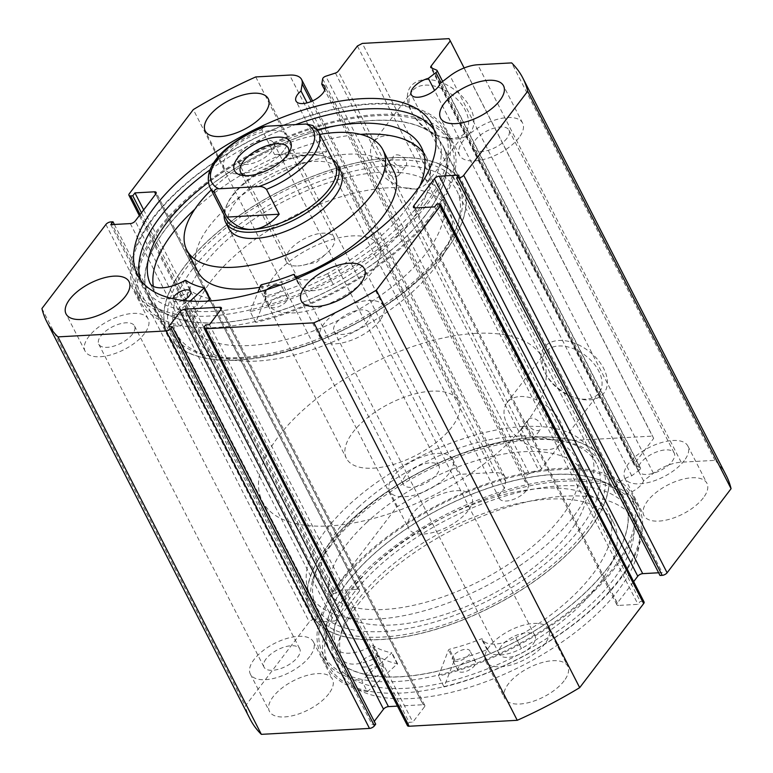 <?xml version="1.0" encoding="UTF-8"?>
<svg xmlns="http://www.w3.org/2000/svg" width="773" height="773" viewBox="0 0 773 773"><rect width="100%" height="100%" fill="white"/><g stroke="black" fill="none" stroke-linecap="round" stroke-linejoin="round"><path stroke-width="0.58" stroke-dasharray="3.87 2.9" d="M244.848 175.684A26.736 12.349 -27.1 0 0 247.07 176.263A26.736 12.349 -27.1 0 0 252.008 176.505A26.736 12.349 -27.1 0 0 287.72 155.46A26.736 12.349 -27.1 0 0 288.542 153.325M297.769 265.941A26.736 12.349 -27.1 0 0 303.209 265.178A26.736 12.349 -27.1 0 0 326.989 253.013A26.736 12.349 -27.1 0 0 334.033 237.388A26.736 12.349 -27.1 0 0 322.679 233.204A26.736 12.349 -27.1 0 0 295.73 244.229A26.736 12.349 -27.1 0 0 286.425 261.747A26.736 12.349 -27.1 0 0 297.769 265.941M335.096 164.359A60.951 28.147 -27.1 0 0 320.486 155.373A60.951 28.147 -27.1 0 0 309.219 154.813A60.951 28.147 -27.1 0 0 227.822 202.787A60.951 28.147 -27.1 0 0 226.566 219.89M332.603 159.489A62.922 29.055 -27.1 0 0 322.563 155.74A62.922 29.055 -27.1 0 0 310.93 155.16A62.922 29.055 -27.1 0 0 226.914 204.681A62.922 29.055 -27.1 0 0 224.083 215.029M523.321 426.551A157.296 72.633 -27.1 0 0 364.788 491.386A157.296 72.633 -27.1 0 0 310.031 594.485A157.296 72.633 -27.1 0 0 376.809 619.105A157.296 72.633 -27.1 0 0 535.331 554.27A157.296 72.633 -27.1 0 0 590.089 451.171A157.296 72.633 -27.1 0 0 523.321 426.551M475.646 333.395A157.296 72.633 -27.1 0 0 317.114 398.23A157.296 72.633 -27.1 0 0 262.356 501.329A157.296 72.633 -27.1 0 0 329.134 525.949A157.296 72.633 -27.1 0 0 487.666 461.114A157.296 72.633 -27.1 0 0 542.424 358.015A157.296 72.633 -27.1 0 0 475.646 333.395M431.692 391.157A62.922 29.055 -27.1 0 0 368.277 417.091A62.922 29.055 -27.1 0 0 346.381 458.331A62.922 29.055 -27.1 0 0 373.088 468.187A62.922 29.055 -27.1 0 0 436.503 442.243A62.922 29.055 -27.1 0 0 458.399 401.013A62.922 29.055 -27.1 0 0 431.692 391.157M312.92 125.545L326.795 151.634C324.467 153.218 318.602 154.281 309.219 154.813C299.692 155.325 288.126 155.218 274.531 154.503L261.825 129.661L263.554 126.753M326.795 151.634L274.531 154.503M190.216 301.093L173.935 315.771A174.998 80.807 152.9 0 1 134.579 290.474A174.998 80.807 152.9 0 1 152.59 218.315A174.998 80.807 152.9 0 1 314.456 114.24A174.998 80.807 152.9 0 1 446.147 131.033A174.998 80.807 152.9 0 1 428.136 203.193A174.998 80.807 152.9 0 1 250.162 311.587L255.718 322.457L266.202 296.175L267.072 295.557A128.589 59.376 -27.1 0 0 299.112 285.295L299.837 285.353A29.374 13.566 -27.1 0 0 300.166 286.126A29.374 13.566 -27.1 0 0 333.26 284.416A151.798 70.092 -27.1 0 0 411.226 220.605A151.798 70.092 -27.1 0 0 426.851 158.011A151.798 70.092 -27.1 0 0 423.556 152.841M286.377 301.315A9.827 4.541 152.9 0 1 277.275 307.161A9.827 4.541 152.9 0 1 269.883 306.224A9.827 4.541 152.9 0 1 270.888 302.166A9.827 4.541 152.9 0 1 279.99 296.32A9.827 4.541 152.9 0 1 287.382 297.267A9.827 4.541 152.9 0 1 286.377 301.315M280.116 285.102A9.827 4.541 152.9 0 1 281.826 286.397A9.827 4.541 152.9 0 1 280.812 290.455A9.827 4.541 152.9 0 1 271.719 296.301A9.827 4.541 152.9 0 1 264.318 295.354A9.827 4.541 152.9 0 1 265.332 291.305A9.827 4.541 152.9 0 1 266.936 289.585M195.231 306.321A9.827 4.541 152.9 0 1 186.129 312.166A9.827 4.541 152.9 0 1 178.737 311.229A9.827 4.541 152.9 0 1 179.742 307.171A9.827 4.541 152.9 0 1 188.844 301.325A9.827 4.541 152.9 0 1 196.236 302.272A9.827 4.541 152.9 0 1 195.231 306.321M182.911 300.436A9.827 4.541 152.9 0 1 173.171 300.359A9.827 4.541 152.9 0 1 172.988 298.745M297.557 278.203A29.374 13.566 -27.1 0 0 327.704 273.555L333.269 284.435L327.704 273.555A151.798 70.092 -27.1 0 0 405.661 209.734A151.798 70.092 -27.1 0 0 419.865 185.974M360.537 134.367A151.798 70.092 -27.1 0 0 194.835 209.203M317.201 129.767A151.798 70.092 -27.1 0 0 208.314 182.515M173.935 315.771L179.5 326.641A174.998 80.807 152.9 0 1 140.145 301.344A174.998 80.807 152.9 0 1 158.156 229.185A174.998 80.807 152.9 0 1 320.012 125.11A174.998 80.807 152.9 0 1 451.712 141.903A174.998 80.807 152.9 0 1 433.701 214.063A174.998 80.807 152.9 0 1 255.718 322.457M207.821 301.093L179.5 326.641M153.344 286.358A151.798 70.092 -27.1 0 0 155.576 294.184L150.02 283.314M250.162 311.587L257.853 292.3M155.576 294.184L155.605 294.175A29.374 13.566 -27.1 0 0 190.467 291.353L191.346 291.218A128.589 59.376 -27.1 0 0 209.879 298.697L204.323 287.827M150.049 283.305L155.605 294.175M408.55 188.148A141.565 65.367 -27.1 0 0 256.336 238.528A141.565 65.367 -27.1 0 0 196.912 338.903A141.565 65.367 -27.1 0 0 237.33 360.672A141.565 65.367 -27.1 0 0 389.544 310.302A141.565 65.367 -27.1 0 0 448.968 209.918A141.565 65.367 -27.1 0 0 408.55 188.148M400.607 172.621A141.565 65.367 -27.1 0 0 248.384 223.001A141.565 65.367 -27.1 0 0 188.97 323.375A141.565 65.367 -27.1 0 0 229.378 345.154A141.565 65.367 -27.1 0 0 381.601 294.774A141.565 65.367 -27.1 0 0 441.025 194.39A141.565 65.367 -27.1 0 0 400.607 172.621M458.399 401.013L340.816 171.22A62.922 29.055 -27.1 0 0 322.853 161.547A62.922 29.055 -27.1 0 0 255.196 183.935A62.922 29.055 -27.1 0 0 228.789 228.547L346.381 458.331M284.889 312.746A62.922 29.055 -27.1 0 0 352.546 290.358A62.922 29.055 -27.1 0 0 378.954 245.746A62.922 29.055 -27.1 0 0 360.991 236.074A62.922 29.055 -27.1 0 0 293.334 258.462A62.922 29.055 -27.1 0 0 266.927 303.074A62.922 29.055 -27.1 0 0 284.889 312.746M393.95 171.461A110.114 50.844 -27.1 0 0 362.518 154.532A110.114 50.844 -27.1 0 0 244.123 193.714A110.114 50.844 -27.1 0 0 197.907 271.787M319.78 134.425A110.114 50.844 -27.1 0 0 211.251 189.955M414.879 158.243A165.161 76.266 -27.1 0 0 237.282 217.02A165.161 76.266 -27.1 0 0 167.963 334.129A165.161 76.266 -27.1 0 0 215.116 359.522A165.161 76.266 -27.1 0 0 392.703 300.755A165.161 76.266 -27.1 0 0 462.022 183.645A165.161 76.266 -27.1 0 0 414.879 158.243M395.805 120.984A165.161 76.266 -27.1 0 0 218.218 179.751A165.161 76.266 -27.1 0 0 148.899 296.861A165.161 76.266 -27.1 0 0 196.042 322.264A165.161 76.266 -27.1 0 0 373.639 263.487A165.161 76.266 -27.1 0 0 442.958 146.387A165.161 76.266 -27.1 0 0 395.805 120.984M259.854 287.276A110.114 50.844 -27.1 0 0 296.078 277.149M370.885 556.802A165.161 76.266 -27.1 0 0 330.042 650.856A165.161 76.266 -27.1 0 0 435.373 671.65A165.161 76.266 -27.1 0 0 583.257 594.427A165.161 76.266 -27.1 0 0 624.101 500.373A165.161 76.266 -27.1 0 0 518.78 479.579A165.161 76.266 -27.1 0 0 370.885 556.802M351.821 519.543A165.161 76.266 -27.1 0 0 310.978 613.598A165.161 76.266 -27.1 0 0 416.299 634.391A165.161 76.266 -27.1 0 0 564.193 557.169A165.161 76.266 -27.1 0 0 605.037 463.114A165.161 76.266 -27.1 0 0 499.716 442.32A165.161 76.266 -27.1 0 0 351.821 519.543M366.991 522.229A141.565 65.367 -27.1 0 0 331.975 602.843A141.565 65.367 -27.1 0 0 422.261 620.671A141.565 65.367 -27.1 0 0 549.023 554.483A141.565 65.367 -27.1 0 0 584.03 473.859A141.565 65.367 -27.1 0 0 493.754 456.031A141.565 65.367 -27.1 0 0 366.991 522.229M359.039 506.702A141.565 65.367 -27.1 0 0 324.032 587.316A141.565 65.367 -27.1 0 0 414.309 605.143A141.565 65.367 -27.1 0 0 541.081 538.955A141.565 65.367 -27.1 0 0 576.088 458.341A141.565 65.367 -27.1 0 0 485.811 440.513A141.565 65.367 -27.1 0 0 359.039 506.702M436.639 70.121L640.034 467.588A3.15 1.449 152.9 0 1 640.459 467.965A3.15 1.449 152.9 0 1 640.141 469.259A3.15 1.449 152.9 0 1 639.29 470.081L441.035 82.672M726.243 475.54A267.41 123.477 152.9 0 0 715.044 460.35L681.158 462.215A28.205 13.025 -27.1 0 0 653.446 473.289L643.542 480.806A16.127 7.44 152.9 0 1 641.745 484.14A16.127 7.44 152.9 0 1 626.826 493.725A16.127 7.44 152.9 0 1 614.69 492.179A16.127 7.44 152.9 0 1 616.352 485.531A16.127 7.44 152.9 0 1 631.754 475.801L639.29 470.081M643.542 480.806L440.146 83.339M140.145 214.546L333.994 593.364A3.933 1.817 152.9 0 1 332.322 592.746A3.933 1.817 152.9 0 1 332.728 591.123L396.694 507.059A267.41 123.477 152.9 0 1 459.143 474.4L493.029 472.545A28.205 13.025 152.9 0 1 505.001 476.96A28.205 13.025 152.9 0 1 505.571 481.405L504.392 488.449A16.127 7.44 -27.1 0 0 501.068 491.86A16.127 7.44 -27.1 0 0 499.406 498.508A16.127 7.44 -27.1 0 0 511.542 500.054A16.127 7.44 -27.1 0 0 526.452 490.469A16.127 7.44 -27.1 0 0 528.114 483.821A16.127 7.44 -27.1 0 0 525.157 481.656L324.747 90.016M455.838 139.043A37.616 24.04 -142.7 0 0 470.255 107.718A37.616 24.04 -142.7 0 0 425.43 79.638A37.616 24.04 -142.7 0 0 411.883 112.578A37.616 24.04 -142.7 0 0 445.19 137.913A37.616 24.04 -142.7 0 0 455.838 139.043M425.189 85.156A33.683 21.528 37.3 0 1 459.655 101.949A33.683 21.528 37.3 0 1 465.607 132.144A33.683 21.528 37.3 0 1 452.418 138.348A33.683 21.528 37.3 0 1 442.881 137.333A33.683 21.528 37.3 0 1 413.053 114.646A33.683 21.528 37.3 0 1 411.99 91.349A33.683 21.528 37.3 0 1 425.189 85.156M589.316 399.883A37.616 24.04 -142.7 0 0 603.723 368.557A37.616 24.04 -142.7 0 0 558.908 340.478A37.616 24.04 -142.7 0 0 545.361 373.407A37.616 24.04 -142.7 0 0 578.668 398.752A37.616 24.04 -142.7 0 0 589.316 399.883M558.666 345.985A33.683 21.528 37.3 0 1 593.133 362.788A33.683 21.528 37.3 0 1 599.085 392.984A33.683 21.528 37.3 0 1 585.895 399.187A33.683 21.528 37.3 0 1 576.358 398.172A33.683 21.528 37.3 0 1 546.53 375.485A33.683 21.528 37.3 0 1 545.467 352.188A33.683 21.528 37.3 0 1 558.666 345.985M331.066 545.323A161.228 74.45 -27.1 0 0 317.8 566.561A161.228 74.45 -27.1 0 0 397.216 635.686A161.228 74.45 -27.1 0 0 584.939 531.389A161.228 74.45 -27.1 0 0 562.899 441.141A161.228 74.45 -27.1 0 0 331.066 545.323M580.262 528.452A157.296 72.633 152.9 0 1 434.764 622.004A157.296 72.633 152.9 0 1 316.389 606.902A157.296 72.633 152.9 0 1 319.636 562.773A157.296 72.633 152.9 0 1 332.574 542.047A157.296 72.633 152.9 0 1 525.92 439.219L520.847 434.465L520.838 429.286L523.949 427.788C531.36 429.527 534.491 433.199 533.351 438.813A157.296 72.633 152.9 0 1 558.753 440.407A157.296 72.633 152.9 0 1 596.447 463.587A157.296 72.633 152.9 0 1 580.262 528.452M441.934 251.921A161.228 74.45 152.9 0 1 210.101 356.102A161.228 74.45 152.9 0 1 188.061 265.854A161.228 74.45 152.9 0 1 375.784 161.547A161.228 74.45 152.9 0 1 455.2 230.673A161.228 74.45 152.9 0 1 441.934 251.921M192.738 268.791A157.296 72.633 -27.1 0 0 176.553 333.646A157.296 72.633 -27.1 0 0 214.247 356.836A157.296 72.633 -27.1 0 0 440.426 255.196A157.296 72.633 -27.1 0 0 453.365 234.47A157.296 72.633 -27.1 0 0 456.611 190.332A157.296 72.633 -27.1 0 0 393.525 165.557L398.481 170.456L398.607 175.49L395.563 176.891C387.978 175.394 384.819 171.751 386.094 165.963A157.296 72.633 -27.1 0 0 192.738 268.791M525.92 439.219L533.351 438.813L540.714 429.141A7.865 5.025 37.3 0 1 537.631 430.59A7.865 5.025 37.3 0 1 529.592 426.667A7.865 5.025 37.3 0 1 528.201 419.613A7.865 5.025 37.3 0 1 531.273 418.164A7.865 5.025 37.3 0 1 539.322 422.087A7.865 5.025 37.3 0 1 540.714 429.141M396.53 154.842A7.865 5.025 37.3 0 1 404.579 158.765A7.865 5.025 37.3 0 1 405.97 165.818A7.865 5.025 37.3 0 1 402.888 167.268A7.865 5.025 37.3 0 1 394.839 163.345A7.865 5.025 37.3 0 1 393.447 156.291A7.865 5.025 37.3 0 1 396.53 154.842M393.525 165.557L389.94 163.509L386.094 165.963L393.447 156.291M520.21 396.53A33.683 21.528 37.3 0 1 554.666 413.333A33.683 21.528 37.3 0 1 560.628 443.528A33.683 21.528 37.3 0 1 547.429 449.731A33.683 21.528 37.3 0 1 512.972 432.928A33.683 21.528 37.3 0 1 507.011 402.733A33.683 21.528 37.3 0 1 520.21 396.53M386.732 135.7A33.683 21.528 37.3 0 1 421.198 152.494A33.683 21.528 37.3 0 1 427.15 182.699A33.683 21.528 37.3 0 1 413.951 188.892A33.683 21.528 37.3 0 1 379.495 172.099A33.683 21.528 37.3 0 1 373.533 141.894A33.683 21.528 37.3 0 1 386.732 135.7M327.82 545.496A165.364 76.353 152.9 0 1 480.767 447.152A165.364 76.353 152.9 0 1 605.211 463.027A165.364 76.353 152.9 0 1 588.195 531.206A165.364 76.353 152.9 0 1 435.238 629.56A165.364 76.353 152.9 0 1 310.794 613.685A165.364 76.353 152.9 0 1 327.82 545.496M346.884 582.765A165.364 76.353 152.9 0 1 499.841 484.41A165.364 76.353 152.9 0 1 624.284 500.286A165.364 76.353 152.9 0 1 607.259 568.474A165.364 76.353 152.9 0 1 454.311 666.819A165.364 76.353 152.9 0 1 329.868 650.943A165.364 76.353 152.9 0 1 346.884 582.765M340.845 583.093A173.026 79.899 152.9 0 1 500.894 480.188A173.026 79.899 152.9 0 1 631.106 496.797A173.026 79.899 152.9 0 1 613.298 568.136A173.026 79.899 152.9 0 1 453.258 671.051A173.026 79.899 152.9 0 1 323.037 654.441A173.026 79.899 152.9 0 1 340.845 583.093M346.729 594.582A173.026 79.899 152.9 0 1 506.769 491.676A173.026 79.899 152.9 0 1 636.991 508.286A173.026 79.899 152.9 0 1 619.183 579.624A173.026 79.899 152.9 0 1 459.133 682.54A173.026 79.899 152.9 0 1 328.921 665.93A173.026 79.899 152.9 0 1 346.729 594.582M352.768 594.253A165.364 76.353 152.9 0 1 505.716 495.899A165.364 76.353 152.9 0 1 630.159 511.774A165.364 76.353 152.9 0 1 613.144 579.963A165.364 76.353 152.9 0 1 460.186 678.308A165.364 76.353 152.9 0 1 335.743 662.432A165.364 76.353 152.9 0 1 352.768 594.253M358.005 604.496A165.364 76.353 152.9 0 1 510.963 506.151A165.364 76.353 152.9 0 1 635.406 522.026A165.364 76.353 152.9 0 1 618.381 590.205A165.364 76.353 152.9 0 1 465.433 688.559A165.364 76.353 152.9 0 1 340.99 672.684A165.364 76.353 152.9 0 1 358.005 604.496M445.18 251.737A165.364 76.353 152.9 0 1 292.233 350.092A165.364 76.353 152.9 0 1 167.789 334.216A165.364 76.353 152.9 0 1 184.805 266.028A165.364 76.353 152.9 0 1 337.762 167.683A165.364 76.353 152.9 0 1 462.206 183.559A165.364 76.353 152.9 0 1 445.18 251.737M426.116 214.479A165.364 76.353 152.9 0 1 273.159 312.823A165.364 76.353 152.9 0 1 148.716 296.948A165.364 76.353 152.9 0 1 165.741 228.769A165.364 76.353 152.9 0 1 318.689 130.424A165.364 76.353 152.9 0 1 443.132 146.29A165.364 76.353 152.9 0 1 426.116 214.479M432.155 214.14A173.026 79.899 152.9 0 1 272.106 317.056A173.026 79.899 152.9 0 1 141.894 300.446A173.026 79.899 152.9 0 1 159.702 229.098A173.026 79.899 152.9 0 1 319.742 126.192A173.026 79.899 152.9 0 1 449.963 142.802A173.026 79.899 152.9 0 1 432.155 214.14M426.271 202.652A173.026 79.899 152.9 0 1 266.231 305.567A173.026 79.899 152.9 0 1 136.009 288.957A173.026 79.899 152.9 0 1 153.817 217.609A173.026 79.899 152.9 0 1 313.867 114.704A173.026 79.899 152.9 0 1 444.079 131.313A173.026 79.899 152.9 0 1 426.271 202.652M434.213 129.893A165.364 76.353 152.9 0 1 437.257 134.802A165.364 76.353 152.9 0 1 420.232 202.99A165.364 76.353 152.9 0 1 267.284 301.335A165.364 76.353 152.9 0 1 142.841 285.459A165.364 76.353 152.9 0 1 140.638 280.126M144.493 333.54A35.394 16.339 152.9 0 1 111.756 354.594A35.394 16.339 152.9 0 1 85.127 351.193A35.394 16.339 152.9 0 1 88.76 336.603A35.394 16.339 152.9 0 1 121.496 315.548A35.394 16.339 152.9 0 1 148.136 318.949A35.394 16.339 152.9 0 1 144.493 333.54M379.794 320.621A35.394 16.339 152.9 0 1 347.058 341.676A35.394 16.339 152.9 0 1 320.418 338.274A35.394 16.339 152.9 0 1 324.061 323.684A35.394 16.339 152.9 0 1 356.797 302.63A35.394 16.339 152.9 0 1 383.437 306.031A35.394 16.339 152.9 0 1 379.794 320.621M283.681 150.619A35.394 16.339 152.9 0 1 250.945 171.664A35.394 16.339 152.9 0 1 224.305 168.263A35.394 16.339 152.9 0 1 227.948 153.672A35.394 16.339 152.9 0 1 260.685 132.627A35.394 16.339 152.9 0 1 287.324 136.019A35.394 16.339 152.9 0 1 283.681 150.619M518.983 137.7A35.394 16.339 152.9 0 1 486.246 158.745A35.394 16.339 152.9 0 1 459.606 155.354A35.394 16.339 152.9 0 1 463.249 140.754A35.394 16.339 152.9 0 1 495.986 119.709A35.394 16.339 152.9 0 1 522.625 123.1A35.394 16.339 152.9 0 1 518.983 137.7M328.815 693.748A35.394 16.339 152.9 0 1 296.078 714.793A35.394 16.339 152.9 0 1 269.448 711.392A35.394 16.339 152.9 0 1 273.091 696.802A35.394 16.339 152.9 0 1 305.828 675.757A35.394 16.339 152.9 0 1 332.458 679.148A35.394 16.339 152.9 0 1 328.815 693.748M309.751 656.48A35.394 16.339 152.9 0 1 277.014 677.535A35.394 16.339 152.9 0 1 250.375 674.133A35.394 16.339 152.9 0 1 254.017 659.543A35.394 16.339 152.9 0 1 286.754 638.488A35.394 16.339 152.9 0 1 313.394 641.89A35.394 16.339 152.9 0 1 309.751 656.48M564.116 680.829A35.394 16.339 152.9 0 1 531.38 701.874A35.394 16.339 152.9 0 1 504.75 698.483A35.394 16.339 152.9 0 1 508.392 683.883A35.394 16.339 152.9 0 1 541.129 662.838A35.394 16.339 152.9 0 1 567.759 666.239A35.394 16.339 152.9 0 1 564.116 680.829M545.052 643.561A35.394 16.339 152.9 0 1 512.315 664.616A35.394 16.339 152.9 0 1 485.676 661.215A35.394 16.339 152.9 0 1 489.319 646.624A35.394 16.339 152.9 0 1 522.055 625.579A35.394 16.339 152.9 0 1 548.695 628.971A35.394 16.339 152.9 0 1 545.052 643.561M468.003 510.818A35.394 16.339 152.9 0 1 435.267 531.872A35.394 16.339 152.9 0 1 408.637 528.471A35.394 16.339 152.9 0 1 412.28 513.881A35.394 16.339 152.9 0 1 445.016 492.826A35.394 16.339 152.9 0 1 471.646 496.227A35.394 16.339 152.9 0 1 468.003 510.818M448.939 473.559A35.394 16.339 152.9 0 1 416.203 494.604A35.394 16.339 152.9 0 1 389.563 491.213A35.394 16.339 152.9 0 1 393.206 476.612A35.394 16.339 152.9 0 1 425.942 455.568A35.394 16.339 152.9 0 1 452.582 458.959A35.394 16.339 152.9 0 1 448.939 473.559M703.304 497.899A35.394 16.339 152.9 0 1 670.568 518.954A35.394 16.339 152.9 0 1 643.928 515.552A35.394 16.339 152.9 0 1 647.571 500.962A35.394 16.339 152.9 0 1 680.308 479.907A35.394 16.339 152.9 0 1 706.947 483.309A35.394 16.339 152.9 0 1 703.304 497.899M684.24 460.64A35.394 16.339 152.9 0 1 651.504 481.685A35.394 16.339 152.9 0 1 624.864 478.294A35.394 16.339 152.9 0 1 628.507 463.694A35.394 16.339 152.9 0 1 661.244 442.649A35.394 16.339 152.9 0 1 687.873 446.05A35.394 16.339 152.9 0 1 684.24 460.64M640.585 463.037A20.059 9.257 -27.1 0 0 638.517 471.308A20.059 9.257 -27.1 0 0 653.61 473.231A20.059 9.257 -27.1 0 0 672.162 461.297A20.059 9.257 -27.1 0 0 674.23 453.036A20.059 9.257 -27.1 0 0 659.127 451.103A20.059 9.257 -27.1 0 0 640.585 463.037M506.904 138.357A20.059 9.257 152.9 0 1 488.352 150.291A20.059 9.257 152.9 0 1 473.26 148.368A20.059 9.257 152.9 0 1 475.327 140.097A20.059 9.257 152.9 0 1 493.879 128.163A20.059 9.257 152.9 0 1 508.972 130.096A20.059 9.257 152.9 0 1 506.904 138.357M405.284 475.955A20.059 9.257 -27.1 0 0 403.216 484.217A20.059 9.257 -27.1 0 0 418.309 486.149A20.059 9.257 -27.1 0 0 436.861 474.216A20.059 9.257 -27.1 0 0 438.929 465.945A20.059 9.257 -27.1 0 0 423.836 464.022A20.059 9.257 -27.1 0 0 405.284 475.955M271.603 151.276A20.059 9.257 152.9 0 1 253.051 163.209A20.059 9.257 152.9 0 1 237.958 161.277A20.059 9.257 152.9 0 1 240.026 153.015A20.059 9.257 152.9 0 1 258.578 141.082A20.059 9.257 152.9 0 1 273.671 143.005A20.059 9.257 152.9 0 1 271.603 151.276M501.397 645.957A20.059 9.257 -27.1 0 0 499.329 654.229A20.059 9.257 -27.1 0 0 514.422 656.161A20.059 9.257 -27.1 0 0 532.974 644.228A20.059 9.257 -27.1 0 0 535.042 635.957A20.059 9.257 -27.1 0 0 519.949 634.034A20.059 9.257 -27.1 0 0 501.397 645.957M367.716 321.288A20.059 9.257 152.9 0 1 349.164 333.211A20.059 9.257 152.9 0 1 334.071 331.288A20.059 9.257 152.9 0 1 336.139 323.017A20.059 9.257 152.9 0 1 354.691 311.094A20.059 9.257 152.9 0 1 369.784 313.017A20.059 9.257 152.9 0 1 367.716 321.288M266.096 658.876A20.059 9.257 -27.1 0 0 264.028 667.147A20.059 9.257 -27.1 0 0 279.121 669.07A20.059 9.257 -27.1 0 0 297.673 657.147A20.059 9.257 -27.1 0 0 299.74 648.876A20.059 9.257 -27.1 0 0 284.648 646.953A20.059 9.257 -27.1 0 0 266.096 658.876M132.415 334.207A20.059 9.257 152.9 0 1 113.873 346.13A20.059 9.257 152.9 0 1 98.77 344.207A20.059 9.257 152.9 0 1 100.838 335.936A20.059 9.257 152.9 0 1 119.39 324.013A20.059 9.257 152.9 0 1 134.483 325.935A20.059 9.257 152.9 0 1 132.415 334.207M640.034 467.588L634.565 465.269L431.179 67.802M658.635 572.774L662.21 572.58L660.007 575.47M415.014 207.956L617.26 603.182L633.667 581.625M617.26 603.182A3.933 1.817 -27.1 0 0 616.854 604.805A3.933 1.817 -27.1 0 0 618.526 605.423L415.13 207.956M439.006 203.879L642.402 601.346L640.228 601.462L638.034 604.351L618.526 605.423M642.402 601.346A3.933 1.817 152.9 0 1 644.064 601.954M407.448 725.625A3.933 1.817 152.9 0 1 407.854 724.001L204.459 326.535M220.991 309.48L424.387 706.947L412.85 722.117L409.13 722.32L407.854 724.001M424.387 706.947A3.933 1.817 -27.1 0 0 424.792 705.324A3.933 1.817 -27.1 0 0 423.121 704.715L220.923 309.577M397.467 706.116L423.121 704.715M375.697 724.156L371.977 724.359L374.267 721.354M250.143 719.17A267.41 123.477 152.9 0 1 245.321 706L309.287 621.936A3.933 1.817 152.9 0 1 314.215 619.357L110.819 221.89M130.299 223.59L333.694 621.057L314.186 622.13L316.389 619.241L314.215 619.357M333.694 621.057A3.933 1.817 -27.1 0 0 338.622 618.477L135.227 221.01M155.74 194.052L359.126 591.519L338.622 618.477M359.126 591.519A3.933 1.817 -27.1 0 0 359.532 589.896A3.933 1.817 -27.1 0 0 357.87 589.287L155.663 194.149M333.994 593.364L336.168 593.239L338.361 590.359L357.87 589.287M525.157 481.656L526.055 476.303A3.15 1.449 152.9 0 1 529.196 473.675L538.829 470.525A3.15 1.449 -27.1 0 0 541.583 468.699L560.792 443.451L565.72 440.871L652.412 436.117L653.678 438.349L634.469 463.607A3.15 1.449 -27.1 0 0 634.14 464.902A3.15 1.449 -27.1 0 0 634.565 465.269M41.926 308.533L245.321 706M715.044 460.35L511.649 62.893M396.694 507.059L193.308 109.592M255.747 76.933L459.143 474.4M357.406 45.984L560.792 443.451M449.016 38.65L652.412 436.117M565.72 440.871L362.334 43.404M653.678 438.349L464.138 67.966M458.814 175.113L662.21 572.58M434.639 206.884L638.034 604.351M436.832 203.995L640.228 601.462M114.365 224.46L316.389 619.241M110.79 224.663L314.186 622.13M143.672 209.908L338.361 590.359M141.478 212.797L336.168 593.239M205.744 324.853L409.13 722.32M209.454 324.65L412.85 722.117M168.591 326.892L371.977 724.359M210.159 169.722A165.364 76.353 152.9 0 1 295.547 124.617M504.392 488.449L307.094 102.877M631.754 475.801L434.561 90.451M367.359 691.729L397.428 663.727A128.589 59.376 152.9 0 1 378.615 656.461L377.746 656.606A29.374 13.566 152.9 0 1 342.69 659.698L337.096 648.847A151.798 70.092 152.9 0 1 352.691 588.678A151.798 70.092 152.9 0 1 493.116 497.638A151.798 70.092 152.9 0 1 608.071 511.997A151.798 70.092 152.9 0 1 593.181 573.624A151.798 70.092 152.9 0 1 515.871 637.648L521.427 648.518A29.374 13.566 152.9 0 1 488.063 650.354A29.374 13.566 152.9 0 1 487.782 649.716L487.038 649.668A128.589 59.376 152.9 0 1 454.968 660.123L454.109 660.741L444.05 686.926A174.998 80.807 -27.1 0 0 621.25 577.808A174.998 80.807 -27.1 0 0 638.421 506.769A174.998 80.807 -27.1 0 0 505.9 490.217A174.998 80.807 -27.1 0 0 344.024 595.162A174.998 80.807 -27.1 0 0 326.853 666.2A174.998 80.807 -27.1 0 0 367.359 691.729L361.793 680.868L391.872 652.856A128.589 59.376 152.9 0 1 373.059 645.59L372.18 645.735A29.374 13.566 152.9 0 1 337.125 648.827L337.096 648.847M361.677 661.533A9.827 4.541 -27.1 0 0 360.711 665.524A9.827 4.541 -27.1 0 0 368.161 666.452A9.827 4.541 -27.1 0 0 377.253 660.557A9.827 4.541 -27.1 0 0 378.219 656.567A9.827 4.541 -27.1 0 0 370.769 655.639A9.827 4.541 -27.1 0 0 361.677 661.533M367.243 672.404A9.827 4.541 -27.1 0 0 366.276 676.394A9.827 4.541 -27.1 0 0 373.717 677.322A9.827 4.541 -27.1 0 0 382.819 671.428A9.827 4.541 -27.1 0 0 383.775 667.437A9.827 4.541 -27.1 0 0 376.335 666.5A9.827 4.541 -27.1 0 0 367.243 672.404M453.384 655.794A9.827 4.541 -27.1 0 0 452.418 659.784A9.827 4.541 -27.1 0 0 459.867 660.712A9.827 4.541 -27.1 0 0 468.96 654.818A9.827 4.541 -27.1 0 0 469.926 650.827A9.827 4.541 -27.1 0 0 462.476 649.89A9.827 4.541 -27.1 0 0 453.384 655.794M458.94 666.655A9.827 4.541 -27.1 0 0 457.983 670.645A9.827 4.541 -27.1 0 0 465.423 671.582A9.827 4.541 -27.1 0 0 474.516 665.679A9.827 4.541 -27.1 0 0 475.482 661.688A9.827 4.541 -27.1 0 0 468.042 660.76A9.827 4.541 -27.1 0 0 458.94 666.655M342.652 659.717A151.798 70.092 152.9 0 1 358.247 599.548A151.798 70.092 152.9 0 1 498.672 508.508A151.798 70.092 152.9 0 1 613.627 522.867A151.798 70.092 152.9 0 1 598.737 584.494A151.798 70.092 152.9 0 1 521.427 648.518L515.862 637.638A29.374 13.566 152.9 0 1 482.497 639.484A29.374 13.566 152.9 0 1 482.217 638.846L481.482 638.798A128.589 59.376 152.9 0 1 449.413 649.252L448.543 649.88L438.484 676.066A174.998 80.807 -27.1 0 0 615.685 566.938A174.998 80.807 -27.1 0 0 632.855 495.899A174.998 80.807 -27.1 0 0 500.334 479.347A174.998 80.807 -27.1 0 0 338.458 584.291A174.998 80.807 -27.1 0 0 321.288 655.33A174.998 80.807 -27.1 0 0 361.793 680.868M444.05 686.926L438.484 676.066M342.69 659.698L337.125 648.827M314.089 126.791A60.951 28.147 152.9 0 1 318.408 131.748M209.889 187.288A60.951 28.147 152.9 0 1 261.825 129.661M260.636 285.305L266.202 296.175M185.781 280.348L191.346 291.218M184.911 280.483L190.467 291.353M293.547 274.434L299.112 285.295M261.516 284.686L267.072 295.557M295.044 275.98L299.837 285.353L295.044 275.99M105.891 224.47L309.287 621.936M681.158 462.215L477.762 64.748M332.728 591.123L129.342 193.656M493.029 472.545L289.633 75.078M541.583 468.699L338.188 71.232M432.136 68.208L634.469 463.607M505.571 481.405L311.171 101.514M322.66 78.836L526.055 476.303M529.196 473.675L325.8 76.208M335.434 73.058L538.829 470.525M653.446 473.289L450.05 75.822M397.409 664.297L391.853 653.427M454.109 660.741L448.543 649.88M454.968 660.123L449.413 649.252M487.038 649.668L481.482 638.798M378.615 656.461L373.059 645.59M397.428 663.727L391.872 652.856M377.746 656.606L372.18 645.735M287.72 155.46L289.914 150.909M334.033 237.388L288.271 147.962M303.209 265.178L316.717 262.26L326.989 253.013M227.822 202.787L226.914 204.681M310.031 594.485L262.356 501.329M590.089 451.171L542.424 358.015M320.486 155.373L322.563 155.74M286.425 261.747L240.654 172.321M247.07 176.263L242.094 175.384M264.318 295.354L269.883 306.224M173.171 300.359L178.737 311.229M421.285 147.141L426.851 158.011M446.147 131.033L451.712 141.903M134.579 290.474L140.145 301.344M190.68 291.402L196.236 302.272M281.826 286.397L287.382 297.267M294.61 275.256L300.166 286.126M196.912 338.903L188.97 323.375M378.954 245.746L340.816 171.22M167.963 334.129L148.899 296.861M462.022 183.645L442.958 146.387M266.927 303.074L228.789 228.547M448.968 209.918L441.025 194.39M330.042 650.856L310.978 613.598M331.975 602.843L324.032 587.316M584.03 473.859L576.088 458.341M624.101 500.373L605.037 463.114M614.69 492.179L411.304 94.712M499.406 498.508L296.011 101.041M528.114 483.821L324.718 86.354M319.636 562.773L317.8 566.561M214.247 356.836L210.101 356.102M398.607 175.49L405.97 165.818M560.628 443.528L599.085 392.984M427.15 182.699L465.607 132.144M624.284 500.286L605.211 463.027M636.991 508.286L631.106 496.797M635.406 522.026L630.159 511.774M148.716 296.948L167.789 334.216M136.009 288.957L141.894 300.446M137.594 275.217L142.841 285.459M85.127 351.193L66.053 313.935M320.418 338.274L301.354 301.016M224.305 168.263L205.241 131.004M459.606 155.354L440.542 118.085M250.375 674.133L269.448 711.392M485.676 661.215L504.75 698.483M389.563 491.213L408.637 528.471M624.864 478.294L643.928 515.552M473.26 148.368L638.517 471.308M237.958 161.277L403.216 484.217M334.071 331.288L499.329 654.229M98.77 344.207L264.028 667.147M316.389 606.902L176.553 333.646M596.447 463.587L456.611 190.332M134.483 325.935L299.74 648.876M369.784 313.017L535.042 635.957M273.671 143.005L438.929 465.945M508.972 130.096L674.23 453.036M687.873 446.05L706.947 483.309M452.582 458.959L471.646 496.227M548.695 628.971L567.759 666.239M313.394 641.89L332.458 679.148M522.625 123.1L503.552 85.842M287.324 136.019L268.25 98.76M383.437 306.031L364.363 268.772M148.136 318.949L129.072 281.681M424.792 705.324L221.397 307.857M616.854 604.805L413.468 207.338M359.532 589.896L156.146 192.438M332.322 592.746L139.333 215.609M432.01 124.559L437.257 134.802M444.079 131.313L449.963 142.802M443.132 146.29L462.206 183.559M340.99 672.684L335.743 662.432M328.921 665.93L323.037 654.441M329.868 650.943L310.794 613.685M373.533 141.894L411.99 91.349M507.011 402.733L545.467 352.188M520.838 429.286L528.201 419.613M453.365 234.47L455.2 230.673M558.753 440.407L562.899 441.141M576.358 398.172L578.668 398.752M546.53 375.485L545.361 373.407M442.881 137.333L445.19 137.913M413.053 114.646L411.883 112.578M505.001 476.96L312.563 100.905M634.14 464.902L430.745 67.435M640.459 467.965L442.668 81.436M366.276 676.394L360.711 665.524M457.983 670.645L452.418 659.784M613.627 522.867L608.071 511.997M638.421 506.769L632.855 495.899M326.853 666.2L321.288 655.33M475.482 661.688L469.926 650.827M383.775 667.437L378.219 656.567M488.063 650.354L482.497 639.484M397.612 663.843L392.046 652.972"/><path stroke-width="1.16" d="M277.207 137.159A31.461 14.523 152.9 0 1 289.914 150.909A31.461 14.523 152.9 0 1 247.901 175.664A31.461 14.523 152.9 0 1 242.094 175.384A31.461 14.523 152.9 0 1 239.872 155.296A31.461 14.523 152.9 0 1 277.207 137.159M288.542 153.325A26.736 12.349 -27.1 0 0 288.271 147.962A26.736 12.349 -27.1 0 0 276.918 143.768A26.736 12.349 -27.1 0 0 249.969 154.793A26.736 12.349 -27.1 0 0 240.654 172.321A26.736 12.349 -27.1 0 0 244.848 175.684M226.566 219.89A60.951 28.147 -27.1 0 0 252.442 229.426A60.951 28.147 -27.1 0 0 313.877 204.304A60.951 28.147 -27.1 0 0 335.096 164.359L318.408 131.748A60.951 28.147 152.9 0 1 266.472 189.375L279.188 214.218C270.821 223.726 261.902 228.798 252.442 229.426C242.993 229.842 234.48 225.726 226.914 217.087L214.208 192.245A60.951 28.147 152.9 0 1 209.889 187.288L226.566 219.89M224.083 215.029A62.922 29.055 -27.1 0 0 225.61 222.334A62.922 29.055 -27.1 0 0 252.327 232.19A62.922 29.055 -27.1 0 0 315.732 206.256A62.922 29.055 -27.1 0 0 337.637 165.016A62.922 29.055 -27.1 0 0 332.603 159.489M266.472 189.375C264.037 187.066 261.419 186.148 258.636 186.612A57.018 26.33 -27.1 0 0 307.451 153.953A57.018 26.33 -27.1 0 0 306.253 124.028L266.482 126.212A57.018 26.33 -27.1 0 0 217.667 158.88A57.018 26.33 -27.1 0 0 218.865 188.796C215.773 188.651 214.218 189.8 214.208 192.245M306.253 124.028L312.92 125.545L318.408 131.748M209.889 187.288C200.932 164.61 231.243 139.787 263.554 126.753L266.482 126.212M258.636 186.612L218.865 188.796M279.188 214.218L226.914 217.087M257.853 292.3L260.636 285.305L261.516 284.686A128.589 59.376 -27.1 0 0 293.547 274.434L294.271 274.463A29.374 13.566 -27.1 0 0 294.61 275.256A29.374 13.566 -27.1 0 0 297.557 278.203M172.988 298.745A9.827 4.541 152.9 0 1 174.186 296.301A9.827 4.541 152.9 0 1 183.278 290.455A9.827 4.541 152.9 0 1 190.68 291.402A9.827 4.541 152.9 0 1 189.665 295.45A9.827 4.541 152.9 0 1 182.911 300.436M423.556 152.841A151.798 70.092 -27.1 0 0 360.537 134.367M194.835 209.203A151.798 70.092 -27.1 0 0 172.195 233.726A151.798 70.092 -27.1 0 0 153.344 286.358M419.865 185.974A151.798 70.092 -27.1 0 0 421.285 147.141A151.798 70.092 -27.1 0 0 317.201 129.767M208.314 182.515A151.798 70.092 -27.1 0 0 166.639 222.856A151.798 70.092 -27.1 0 0 150.02 283.314L150.049 283.305A29.374 13.566 -27.1 0 0 184.911 280.483L185.781 280.348A128.589 59.376 -27.1 0 0 204.323 287.827L190.216 301.093M209.879 298.697L207.821 301.093M295.044 275.99L294.271 274.463L295.044 275.98M266.936 289.585A9.827 4.541 152.9 0 1 280.116 285.102M225.61 222.334L228.789 228.547A62.922 29.055 -27.1 0 0 246.751 238.229A62.922 29.055 -27.1 0 0 314.408 215.831A62.922 29.055 -27.1 0 0 340.816 171.22L337.637 165.016M211.251 189.955A110.114 50.844 -27.1 0 0 186.786 250.046L197.907 271.787A110.114 50.844 -27.1 0 0 229.339 288.716A110.114 50.844 -27.1 0 0 259.854 287.276M186.786 250.046A110.114 50.844 -27.1 0 0 218.218 266.985A110.114 50.844 -27.1 0 0 336.613 227.793A110.114 50.844 -27.1 0 0 382.828 149.73A110.114 50.844 -27.1 0 0 351.396 132.792A110.114 50.844 -27.1 0 0 319.78 134.425M296.078 277.149A110.114 50.844 -27.1 0 0 393.95 171.461L382.828 149.73M522.857 78.073L726.243 475.54A267.41 123.477 152.9 0 1 731.074 488.7L667.109 572.774A3.933 1.817 152.9 0 1 662.181 575.344L458.785 177.877A3.933 1.817 -27.1 0 0 463.713 175.307L527.679 91.233A267.41 123.477 -27.1 0 0 522.857 78.073A267.41 123.477 -27.1 0 0 511.649 62.893L477.762 64.748A28.205 13.025 -27.1 0 0 450.05 75.822L440.146 83.339A16.127 7.44 152.9 0 1 438.349 86.673A16.127 7.44 152.9 0 1 423.43 96.258A16.127 7.44 152.9 0 1 411.304 94.712A16.127 7.44 152.9 0 1 412.956 88.064A16.127 7.44 152.9 0 1 428.358 78.334L435.895 72.614A3.15 1.449 -27.1 0 0 436.745 71.792A3.15 1.449 -27.1 0 0 437.064 70.498A3.15 1.449 -27.1 0 0 436.639 70.121L431.179 67.802A3.15 1.449 152.9 0 1 430.745 67.435A3.15 1.449 152.9 0 1 431.073 66.14L432.136 68.208M139.333 215.609L128.936 195.279A3.933 1.817 -27.1 0 1 129.342 193.656L193.308 109.592A267.41 123.477 -27.1 0 1 255.747 76.933L289.633 75.078A28.205 13.025 152.9 0 1 301.605 79.493A28.205 13.025 152.9 0 1 302.175 83.938L301.006 90.982A16.127 7.44 -27.1 0 0 297.673 94.393A16.127 7.44 -27.1 0 0 296.011 101.041A16.127 7.44 -27.1 0 0 308.147 102.587A16.127 7.44 -27.1 0 0 323.056 93.002A16.127 7.44 -27.1 0 0 324.718 86.354A16.127 7.44 -27.1 0 0 321.761 84.189L322.66 78.836A3.15 1.449 -27.1 0 1 325.8 76.208L335.434 73.058A3.15 1.449 152.9 0 0 338.188 71.232L357.406 45.984L362.334 43.404L449.016 38.65L450.282 40.892L431.073 66.14M324.747 90.016L321.761 84.189M140.638 280.126A165.364 76.353 152.9 0 1 159.856 217.281A165.364 76.353 152.9 0 1 210.159 169.722M414.995 192.738A165.364 76.353 152.9 0 1 262.037 291.092A165.364 76.353 152.9 0 1 137.594 275.217A165.364 76.353 152.9 0 1 154.619 207.029A165.364 76.353 152.9 0 1 307.567 108.684A165.364 76.353 152.9 0 1 432.01 124.559A165.364 76.353 152.9 0 1 414.995 192.738M125.429 296.281A35.394 16.339 152.9 0 1 92.692 317.326A35.394 16.339 152.9 0 1 66.053 313.935A35.394 16.339 152.9 0 1 69.696 299.335A35.394 16.339 152.9 0 1 102.432 278.29A35.394 16.339 152.9 0 1 129.072 281.681A35.394 16.339 152.9 0 1 125.429 296.281M360.72 283.362A35.394 16.339 152.9 0 1 327.984 304.407A35.394 16.339 152.9 0 1 301.354 301.016A35.394 16.339 152.9 0 1 304.997 286.425A35.394 16.339 152.9 0 1 337.733 265.371A35.394 16.339 152.9 0 1 364.363 268.772A35.394 16.339 152.9 0 1 360.72 283.362M264.608 113.351A35.394 16.339 152.9 0 1 231.871 134.405A35.394 16.339 152.9 0 1 205.241 131.004A35.394 16.339 152.9 0 1 208.884 116.414A35.394 16.339 152.9 0 1 241.62 95.359A35.394 16.339 152.9 0 1 268.25 98.76A35.394 16.339 152.9 0 1 264.608 113.351M499.909 100.432A35.394 16.339 152.9 0 1 467.172 121.487A35.394 16.339 152.9 0 1 440.542 118.085A35.394 16.339 152.9 0 1 444.185 103.495A35.394 16.339 152.9 0 1 476.922 82.44A35.394 16.339 152.9 0 1 503.552 85.842A35.394 16.339 152.9 0 1 499.909 100.432M458.785 177.877L456.611 178.003L660.007 575.47L662.181 575.344M642.701 573.653A3.933 1.817 -27.1 0 0 637.773 576.223L434.378 178.756A3.933 1.817 152.9 0 1 439.306 176.186L642.701 573.653L658.635 572.774M633.667 581.625L637.773 576.223M643.658 603.578L440.272 206.111A3.933 1.817 -27.1 0 0 440.678 204.487L644.064 601.954A3.933 1.817 152.9 0 1 643.658 603.578L579.692 687.651A267.41 123.477 152.9 0 1 517.253 720.301L409.12 726.243A3.933 1.817 152.9 0 1 407.448 725.625L204.053 328.158A3.933 1.817 -27.1 0 0 205.724 328.776L409.12 726.243M388.442 706.619A3.933 1.817 -27.1 0 0 383.514 709.189L180.128 311.722A3.933 1.817 152.9 0 1 185.056 309.152L388.442 706.619L397.467 706.116M374.267 721.354L383.514 709.189M374.412 725.837L375.697 724.156L172.302 326.689L171.017 328.37L374.412 725.837A3.933 1.817 152.9 0 1 369.484 728.417L261.351 734.35A267.41 123.477 152.9 0 1 250.143 719.17L46.757 321.703A267.41 123.477 -27.1 0 0 57.956 336.883L166.089 330.95A3.933 1.817 -27.1 0 0 171.017 328.37M128.936 195.279A3.933 1.817 -27.1 0 0 130.598 195.898L140.145 214.546M155.663 194.149L154.474 191.82L134.966 192.892L132.772 195.782L130.598 195.898M154.474 191.82A3.933 1.817 152.9 0 1 156.146 192.438A3.933 1.817 152.9 0 1 155.74 194.052L135.227 221.01A3.933 1.817 152.9 0 1 130.299 223.59L110.79 224.663L112.993 221.774L114.365 224.46M46.757 321.703A267.41 123.477 -27.1 0 1 41.926 308.533L105.891 224.47A3.933 1.817 -27.1 0 1 110.819 221.89L112.993 221.774M180.128 311.722L168.591 326.892L172.302 326.689M220.923 309.577L219.725 307.248L185.056 309.152M219.725 307.248A3.933 1.817 152.9 0 1 221.397 307.857A3.933 1.817 152.9 0 1 220.991 309.48L209.454 324.65L205.744 324.853L204.459 326.535A3.933 1.817 -27.1 0 0 204.053 328.158M440.272 206.111L376.306 290.184A267.41 123.477 -27.1 0 1 313.857 322.834L205.724 328.776M440.678 204.487A3.933 1.817 -27.1 0 0 439.006 203.879L436.832 203.995L434.639 206.884L415.13 207.956A3.933 1.817 152.9 0 1 413.468 207.338A3.933 1.817 152.9 0 1 413.874 205.715L415.014 207.956M434.378 178.756L413.874 205.715M456.611 178.003L458.814 175.113L439.306 176.186M313.857 322.834L517.253 720.301M527.679 91.233L731.074 488.7M579.692 687.651L376.306 290.184M261.351 734.35L57.956 336.883M464.138 67.966L450.282 40.892M134.966 192.892L143.672 209.908M132.772 195.782L141.478 212.797M295.547 124.617A165.364 76.353 152.9 0 1 434.213 129.893M307.094 102.877L301.006 90.982M434.561 90.451L428.358 78.334M204.285 288.397L209.85 299.267M441.035 82.672L435.895 72.614M463.713 175.307L667.109 572.774M369.484 728.417L166.089 330.95M311.171 101.514L302.175 83.938M204.497 287.942L210.053 298.803M312.563 100.905L301.605 79.493M442.668 81.436L437.064 70.498"/></g></svg>

